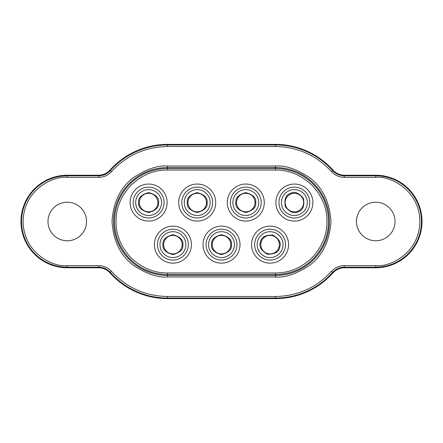 <?xml version="1.0" encoding="UTF-8"?>
<svg xmlns="http://www.w3.org/2000/svg" width="443" height="443" viewBox="0 0 443 443"><rect width="100%" height="100%" fill="white"/><g stroke="black" fill="none" stroke-linecap="round" stroke-linejoin="round"><path stroke-width="0.66" d="M275.485 272.971C288.842 273.087 300.974 268.059 311.878 257.898C322.044 246.995 327.067 234.862 326.956 221.5C327.072 208.144 322.044 196.011 311.878 185.102C300.98 174.941 288.847 169.913 275.485 170.029L275.485 168.49A53.01 53.01 0 0 1 328.496 221.5A53.01 53.01 0 0 1 275.485 274.51L275.485 272.971L167.515 272.971L167.515 274.51A53.01 53.01 0 0 1 114.504 221.5A53.01 53.01 0 0 1 167.515 168.49L275.485 168.49L275.485 167.554L167.515 167.554A53.946 53.946 0 0 0 113.574 221.5A53.946 53.946 0 0 0 167.515 275.446L275.485 275.446L275.485 274.51L167.515 274.51L167.515 276.986L275.485 276.986C285.126 277.728 296.223 274.029 308.777 265.889C322.244 256.253 329.642 241.457 330.971 221.5C329.642 201.543 322.244 186.747 308.777 177.111C296.223 168.971 285.126 165.272 275.485 166.014L275.485 167.554A53.946 53.946 0 0 1 329.426 221.5A53.946 53.946 0 0 1 275.485 275.446L275.485 276.986M275.485 170.029L167.515 170.029C154.158 169.913 142.026 174.941 131.122 185.102C120.956 196.005 115.933 208.138 116.044 221.5C115.928 234.856 120.956 246.989 131.122 257.898C142.02 268.059 154.153 273.087 167.515 272.971M148.621 221.068A18.506 18.506 0 0 1 130.115 202.562A18.506 18.506 0 0 1 148.621 184.05A18.506 18.506 0 0 1 167.133 202.562A18.506 18.506 0 0 1 148.621 221.068M172.914 263.142A18.506 18.506 0 0 1 154.408 244.636A18.506 18.506 0 0 1 172.914 226.129A18.506 18.506 0 0 1 191.426 244.636A18.506 18.506 0 0 1 172.914 263.142M221.5 263.142A18.506 18.506 0 0 1 202.994 244.636A18.506 18.506 0 0 1 221.5 226.129A18.506 18.506 0 0 1 240.006 244.636A18.506 18.506 0 0 1 221.5 263.142M270.086 263.142A18.506 18.506 0 0 1 251.574 244.636A18.506 18.506 0 0 1 270.086 226.129A18.506 18.506 0 0 1 288.592 244.636A18.506 18.506 0 0 1 270.086 263.142M294.379 221.068A18.506 18.506 0 0 1 275.867 202.562A18.506 18.506 0 0 1 294.379 184.05A18.506 18.506 0 0 1 312.885 202.562A18.506 18.506 0 0 1 294.379 221.068M245.793 221.068A18.506 18.506 0 0 1 227.287 202.562A18.506 18.506 0 0 1 245.793 184.05A18.506 18.506 0 0 1 264.299 202.562A18.506 18.506 0 0 1 245.793 221.068M197.207 221.068A18.506 18.506 0 0 1 178.701 202.562A18.506 18.506 0 0 1 197.207 184.05A18.506 18.506 0 0 1 215.713 202.562A18.506 18.506 0 0 1 197.207 221.068M148.621 187.134A15.422 15.422 0 0 1 164.048 202.562A15.422 15.422 0 0 1 148.621 217.984A15.422 15.422 0 0 1 133.199 202.562A15.422 15.422 0 0 1 148.621 187.134M294.379 187.134A15.422 15.422 0 0 1 309.801 202.562A15.422 15.422 0 0 1 294.379 217.984A15.422 15.422 0 0 1 278.952 202.562A15.422 15.422 0 0 1 294.379 187.134M270.086 229.214A15.422 15.422 0 0 1 285.508 244.636A15.422 15.422 0 0 1 270.086 260.058A15.422 15.422 0 0 1 254.659 244.636A15.422 15.422 0 0 1 270.086 229.214M245.793 187.134A15.422 15.422 0 0 1 261.215 202.562A15.422 15.422 0 0 1 245.793 217.984A15.422 15.422 0 0 1 230.371 202.562A15.422 15.422 0 0 1 245.793 187.134M221.5 229.214A15.422 15.422 0 0 1 236.922 244.636A15.422 15.422 0 0 1 221.5 260.058A15.422 15.422 0 0 1 206.078 244.636A15.422 15.422 0 0 1 221.5 229.214M197.207 187.134A15.422 15.422 0 0 1 212.629 202.562A15.422 15.422 0 0 1 197.207 217.984A15.422 15.422 0 0 1 181.785 202.562A15.422 15.422 0 0 1 197.207 187.134M172.914 229.214A15.422 15.422 0 0 1 188.341 244.636A15.422 15.422 0 0 1 172.914 260.058A15.422 15.422 0 0 1 157.492 244.636A15.422 15.422 0 0 1 172.914 229.214M375.736 202.218A19.282 19.282 0 0 1 395.018 221.5A19.282 19.282 0 0 1 375.736 240.782A19.282 19.282 0 0 1 356.46 221.5A19.282 19.282 0 0 1 375.736 202.218M67.264 202.218A19.282 19.282 0 0 1 86.54 221.5A19.282 19.282 0 0 1 67.264 240.782A19.282 19.282 0 0 1 47.982 221.5A19.282 19.282 0 0 1 67.264 202.218M111.47 171.646L110.318 170.621C107.223 173.977 103.385 175.699 98.795 175.793L98.54 175.229L67.264 175.229A46.271 46.271 0 0 0 20.987 221.5A46.271 46.271 0 0 0 67.264 267.771L98.54 267.771C103.097 267.865 106.929 269.577 110.036 272.91A77.121 77.121 0 0 0 167.515 298.621L275.485 298.621A77.121 77.121 0 0 0 332.964 272.91L332.682 272.379C335.777 269.023 339.615 267.301 344.205 267.207L344.46 267.771L375.736 267.771A46.271 46.271 0 0 0 422.013 221.5A46.271 46.271 0 0 0 375.736 175.229L344.46 175.229C339.903 175.135 336.071 173.423 332.964 170.09A77.121 77.121 0 0 0 275.485 144.379L167.515 144.379A77.121 77.121 0 0 0 110.036 170.09L110.318 170.621A76.55 76.55 0 0 1 167.515 144.95L275.485 144.95L275.485 146.489C297.735 146.926 316.418 155.31 331.53 171.646C334.963 175.35 339.188 177.244 344.205 177.338L375.736 177.338C388.655 175.561 419.3 188.812 419.903 221.5C419.3 254.188 388.655 267.439 375.736 265.662L344.205 265.662C339.155 265.767 334.936 267.661 331.53 271.354C316.418 287.69 297.735 296.074 275.485 296.511L167.515 296.511C145.265 296.074 126.582 287.69 111.47 271.354C108.037 267.65 103.812 265.756 98.795 265.662L67.264 265.662C54.345 267.439 23.7 254.188 23.097 221.5C23.7 188.812 54.345 175.561 67.264 177.338L98.795 177.338C103.845 177.233 108.064 175.339 111.47 171.646C126.582 155.31 145.265 146.926 167.515 146.489L275.485 146.489M98.795 265.662L98.795 267.207C103.357 267.284 107.195 269.012 110.318 272.379L110.036 272.91M344.205 177.338L344.205 175.793C339.643 175.716 335.805 173.988 332.682 170.621L332.964 170.09M110.036 170.09C106.929 173.423 103.097 175.135 98.54 175.229M332.964 272.91C336.071 269.577 339.903 267.865 344.46 267.771M148.621 193.303A9.253 9.253 0 0 1 157.874 202.562A9.253 9.253 0 0 1 148.621 211.815A9.253 9.253 0 0 1 139.368 202.562A9.253 9.253 0 0 1 148.621 193.303A9.253 9.253 0 0 1 157.874 202.562A9.253 9.253 0 0 1 148.621 211.815M245.793 193.303A9.253 9.253 0 0 1 255.046 202.562A9.253 9.253 0 0 1 245.793 211.815A9.253 9.253 0 0 1 236.54 202.562A9.253 9.253 0 0 1 245.793 193.303A9.253 9.253 0 0 0 236.54 202.562A9.253 9.253 0 0 0 245.793 211.815A9.253 9.253 0 0 0 255.046 202.562A9.253 9.253 0 0 0 245.793 193.303A9.253 9.253 0 0 1 255.046 202.562A9.253 9.253 0 0 1 245.793 211.815M197.207 193.303A9.253 9.253 0 0 1 206.46 202.562A9.253 9.253 0 0 1 197.207 211.815A9.253 9.253 0 0 1 187.954 202.562A9.253 9.253 0 0 1 197.207 193.303A9.253 9.253 0 0 0 187.954 202.562A9.253 9.253 0 0 0 197.207 211.815A9.253 9.253 0 0 0 206.46 202.562A9.253 9.253 0 0 0 197.207 193.303A9.253 9.253 0 0 1 206.46 202.562A9.253 9.253 0 0 1 197.207 211.815M302.824 198.774A9.253 9.253 0 0 1 298.167 211.006A9.253 9.253 0 0 1 285.934 206.344A9.253 9.253 0 0 1 290.591 194.117A9.253 9.253 0 0 1 302.824 198.774A9.253 9.253 0 0 1 298.167 211.006A9.253 9.253 0 0 1 285.934 206.344A9.253 9.253 0 0 0 298.167 211.006A9.253 9.253 0 0 0 302.824 198.774M290.591 194.117A9.253 9.253 0 0 0 285.934 206.344M267.627 253.557A9.253 9.253 0 0 1 261.165 242.177A9.253 9.253 0 0 1 272.545 235.715A9.253 9.253 0 0 1 279.007 247.094A9.253 9.253 0 0 1 267.627 253.557A9.253 9.253 0 0 0 279.007 247.094A9.253 9.253 0 0 0 272.545 235.715A9.253 9.253 0 0 0 261.165 242.177A9.253 9.253 0 0 0 267.627 253.557A9.253 9.253 0 0 1 261.165 242.177A9.253 9.253 0 0 1 272.545 235.715M172.914 235.383A9.253 9.253 0 0 1 182.167 244.636A9.253 9.253 0 0 1 172.914 253.889A9.253 9.253 0 0 1 163.661 244.636A9.253 9.253 0 0 1 172.914 235.383A9.253 9.253 0 0 1 182.167 244.636A9.253 9.253 0 0 1 172.914 253.889M221.5 235.383A9.253 9.253 0 0 1 230.753 244.636A9.253 9.253 0 0 1 221.5 253.889A9.253 9.253 0 0 1 212.247 244.636A9.253 9.253 0 0 1 221.5 235.383A9.253 9.253 0 0 0 212.247 244.636A9.253 9.253 0 0 0 221.5 253.889A9.253 9.253 0 0 0 230.753 244.636A9.253 9.253 0 0 0 221.5 235.383A9.253 9.253 0 0 1 230.753 244.636A9.253 9.253 0 0 1 221.5 253.889M167.515 170.029L167.515 166.014C157.874 165.272 146.777 168.971 134.223 177.111C120.756 186.747 113.358 201.543 112.029 221.5C113.358 241.457 120.756 256.253 134.223 265.889C146.777 274.029 157.874 277.728 167.515 276.986M275.485 166.014L167.515 166.014M167.515 146.489L167.515 144.379M98.795 177.338L98.795 175.793L67.264 175.793L67.264 175.229M67.264 177.338L67.264 175.793A45.707 45.707 0 0 0 21.557 221.5A45.707 45.707 0 0 0 67.264 267.207L67.264 267.771M67.264 265.662L67.264 267.207L98.795 267.207L98.54 267.771M111.47 271.354L110.318 272.379A76.55 76.55 0 0 0 167.515 298.05L167.515 298.621M167.515 296.511L167.515 298.05L275.485 298.05L275.485 298.621M275.485 296.511L275.485 298.05A76.55 76.55 0 0 0 332.682 272.379L331.53 271.354M344.205 265.662L344.205 267.207L375.736 267.207L375.736 267.771M375.736 265.662L375.736 267.207A45.707 45.707 0 0 0 421.443 221.5A45.707 45.707 0 0 0 375.736 175.793L375.736 175.229M375.736 177.338L375.736 175.793L344.205 175.793L344.46 175.229M331.53 171.646L332.682 170.621A76.55 76.55 0 0 0 275.485 144.95L275.485 144.379M161.557 202.562A12.936 12.936 0 0 1 148.621 215.497A12.936 12.936 0 0 1 135.685 202.562A12.936 12.936 0 0 1 148.621 189.621A12.936 12.936 0 0 1 161.557 202.562M158.577 202.562C159.148 207.269 155.825 210.586 148.621 212.518C141.417 210.586 138.1 207.269 138.665 202.562C138.1 197.855 141.417 194.532 148.621 192.605C155.825 194.532 159.148 197.855 158.577 202.562M258.729 202.562A12.936 12.936 0 0 1 245.793 215.497A12.936 12.936 0 0 1 232.857 202.562A12.936 12.936 0 0 1 245.793 189.621A12.936 12.936 0 0 1 258.729 202.562M255.749 202.562C256.314 207.269 252.997 210.586 245.793 212.518C238.589 210.586 235.272 207.269 235.837 202.562C235.272 197.855 238.589 194.532 245.793 192.605C252.997 194.532 256.314 197.855 255.749 202.562M210.143 202.562A12.936 12.936 0 0 1 197.207 215.497A12.936 12.936 0 0 1 184.271 202.562A12.936 12.936 0 0 1 197.207 189.621A12.936 12.936 0 0 1 210.143 202.562M207.163 202.562C207.728 207.269 204.411 210.586 197.207 212.518C190.003 210.586 186.686 207.269 187.251 202.562C186.686 197.855 190.003 194.532 197.207 192.605C204.411 194.532 207.728 197.855 207.163 202.562M299.673 214.362A12.936 12.936 0 0 1 282.573 207.856A12.936 12.936 0 0 1 289.085 190.756A12.936 12.936 0 0 1 306.179 197.268A12.936 12.936 0 0 1 299.673 214.362M298.449 211.643C294.39 214.085 289.999 212.418 285.292 206.632C284.107 199.272 285.779 194.881 290.303 193.475C294.368 191.033 298.754 192.699 303.466 198.486C304.651 205.851 302.979 210.237 298.449 211.643M257.616 241.197A12.936 12.936 0 0 1 273.519 232.165A12.936 12.936 0 0 1 282.556 248.074A12.936 12.936 0 0 1 266.647 257.106A12.936 12.936 0 0 1 257.616 241.197M260.484 241.989C261.193 237.304 265.274 234.984 272.727 235.034C279.162 238.81 281.482 242.891 279.683 247.283C278.979 251.967 274.898 254.288 267.439 254.238C261.01 250.461 258.69 246.38 260.484 241.989M185.85 244.636A12.936 12.936 0 0 1 172.914 257.571A12.936 12.936 0 0 1 159.978 244.636A12.936 12.936 0 0 1 172.914 231.7A12.936 12.936 0 0 1 185.85 244.636M182.87 244.636C183.441 249.343 180.118 252.665 172.914 254.592C165.71 252.665 162.393 249.343 162.958 244.636C162.393 239.929 165.71 236.612 172.914 234.679C180.118 236.612 183.441 239.929 182.87 244.636M234.436 244.636A12.936 12.936 0 0 1 221.5 257.571A12.936 12.936 0 0 1 208.564 244.636A12.936 12.936 0 0 1 221.5 231.7A12.936 12.936 0 0 1 234.436 244.636M231.456 244.636C232.021 249.343 228.704 252.665 221.5 254.592C214.296 252.665 210.979 249.343 211.544 244.636C210.979 239.929 214.296 236.612 221.5 234.679C228.704 236.612 232.021 239.929 231.456 244.636"/></g></svg>
